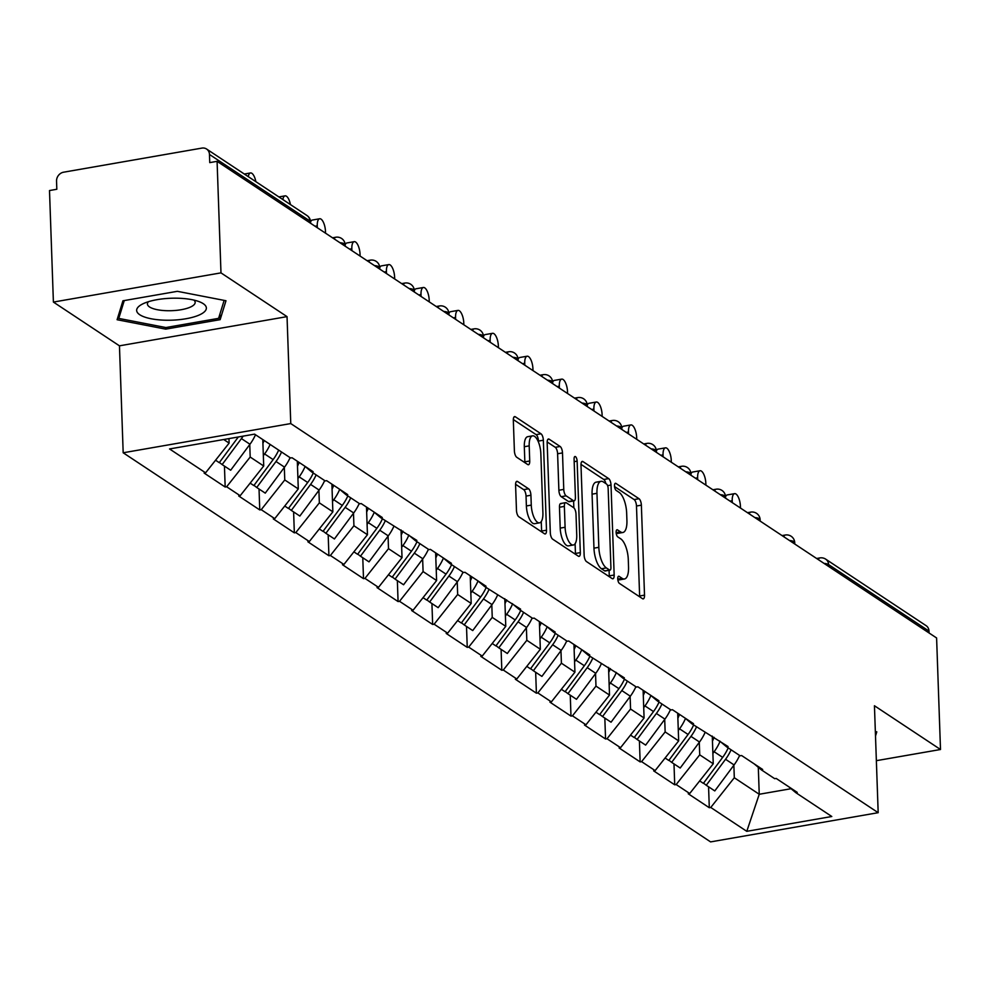 <?xml version="1.0" encoding="UTF-8"?>
<svg xmlns="http://www.w3.org/2000/svg" width="990" height="990" viewBox="0 0 990 990"><rect width="100%" height="100%" fill="white"/><g stroke="black" fill="none" stroke-linecap="round" stroke-linejoin="round"><path stroke-width="1.49" d="M617.748 578.878A3.688 1.411 80.1 0 0 619.394 583.382L642.51 598.69A5.272 2.017 80.1 0 0 643.24 598.888A5.272 2.017 80.1 0 0 644.515 595.139L641.371 505.16A5.272 2.017 80.1 0 0 639.02 498.725L615.904 483.405A3.688 1.411 80.1 0 0 615.384 483.269A3.688 1.411 80.1 0 0 614.505 485.892A3.688 1.411 80.1 0 0 616.151 490.409L619.134 492.389A16.867 6.447 80.1 0 1 626.658 512.993L626.918 520.493A16.867 6.447 80.1 0 1 622.859 532.496A16.867 6.447 80.1 0 1 620.52 531.878L617.525 529.898A3.688 1.411 80.1 0 0 617.018 529.761A3.688 1.411 80.1 0 0 616.126 532.385A3.688 1.411 80.1 0 0 617.772 536.889L620.755 538.869A16.867 6.447 80.1 0 1 628.279 559.486L628.539 566.985A16.867 6.447 80.1 0 1 624.48 578.977A16.867 6.447 80.1 0 1 622.141 578.358L619.146 576.378A3.688 1.411 80.1 0 0 618.639 576.242A3.688 1.411 80.1 0 0 617.748 578.878M517.584 481.511A5.272 2.017 80.1 0 0 516.854 481.326A5.272 2.017 80.1 0 0 515.58 485.075L516.471 510.32A5.272 2.017 80.1 0 0 518.822 516.755L544.488 533.759A5.272 2.017 80.1 0 0 545.218 533.957A5.272 2.017 80.1 0 0 546.492 530.207L543.349 440.228A5.272 2.017 80.1 0 0 540.998 433.793L515.32 416.778A5.272 2.017 80.1 0 0 514.59 416.592A5.272 2.017 80.1 0 0 513.327 420.342L514.392 450.834A5.272 2.017 80.1 0 0 516.743 457.269L527.732 464.545A5.272 2.017 80.1 0 0 528.462 464.743A5.272 2.017 80.1 0 0 529.724 460.993L529.205 445.871A14.095 5.396 80.1 0 1 532.595 435.835A14.095 5.396 80.1 0 1 540.837 453.581L542.904 512.82A14.095 5.396 80.1 0 1 539.513 522.844A14.095 5.396 80.1 0 1 531.271 505.11L530.925 495.235A5.272 2.017 80.1 0 0 528.573 488.788L517.584 481.511L516.236 481.746M287.038 316.627L220.98 272.869L217.082 161.333L936.602 637.968L940.5 749.504L874.442 705.746L878.179 812.691L290.763 423.571L287.038 316.627L119.456 345.832L123.181 452.776L290.763 423.571M584.137 555.143A5.272 2.017 80.1 0 0 586.488 561.577L612.154 578.593A5.272 2.017 80.1 0 0 612.884 578.779A5.272 2.017 80.1 0 0 614.159 575.029L611.016 485.05A5.272 2.017 80.1 0 0 608.664 478.615L582.986 461.6A5.272 2.017 80.1 0 0 582.256 461.414A5.272 2.017 80.1 0 0 580.994 465.164L584.137 555.143M578.321 556.17L552.655 539.166A5.272 2.017 80.1 0 1 550.304 532.731L547.161 442.753A5.272 2.017 80.1 0 1 548.423 439.003A5.272 2.017 80.1 0 1 549.153 439.189L560.142 446.478A5.272 2.017 80.1 0 1 562.493 452.913L563.768 489.407A5.272 2.017 80.1 0 0 566.119 495.842L573.408 500.668A5.272 2.017 80.1 0 0 574.138 500.866A5.272 2.017 80.1 0 0 575.413 497.116L574.089 459.125A3.688 1.411 80.1 0 1 574.98 456.501A3.688 1.411 80.1 0 1 577.133 461.142L580.326 552.618A5.272 2.017 80.1 0 1 579.051 556.368A5.272 2.017 80.1 0 1 578.321 556.17M123.181 452.776L710.597 841.896L878.179 812.691M224.445 466.104L225.176 487.018L226.648 486.771L250.185 457.046L249.752 444.522M225.176 487.018L204.126 473.071L205.586 472.824L169.562 448.953L254.579 434.14L290.602 457.999L292.062 457.751L313.125 471.698L311.664 471.945L325.178 480.905L326.65 480.657L347.7 494.604L346.24 494.864L359.766 503.811L361.226 503.564L382.289 517.51L380.816 517.77L416.864 540.416L415.404 540.676L428.918 549.623L430.39 549.376L451.44 563.322L449.98 563.582L463.506 572.529L464.966 572.282L486.028 586.229L484.555 586.488L520.604 609.135L519.144 609.394L532.657 618.354L534.13 618.094L555.18 632.041L553.719 632.301L567.233 641.26L568.706 641L589.768 654.947L588.295 655.207L624.343 677.853L622.871 678.113L636.397 687.072L637.869 686.812L658.919 700.759L657.459 701.019L670.973 709.979L672.445 709.719L693.507 723.665L692.035 723.925L728.083 746.571L726.611 746.831L740.136 755.791L741.609 755.531L762.659 769.477L761.199 769.737L774.712 778.697L776.185 778.437L797.235 792.384L795.774 792.644L831.798 816.502L746.782 831.328L710.758 807.456L734.308 777.744L733.862 765.221M708.568 786.79L709.298 807.716L710.758 807.456M709.298 807.716L688.236 793.77L689.708 793.51L676.182 784.55L699.72 754.838L699.287 742.314M673.992 763.884L674.722 784.81L676.182 784.55M674.722 784.81L653.66 770.863L655.12 770.604L641.607 761.644L665.144 731.932L664.711 719.408M639.404 740.978L640.134 761.904L641.607 761.644M640.134 761.904L619.084 747.957L620.544 747.698L607.019 738.738L630.568 709.026L630.123 696.502M604.828 718.072L605.558 738.998L607.019 738.738M605.558 738.998L584.496 725.051L585.969 724.791L572.443 715.832L595.98 686.12L595.547 673.596M570.252 695.166L570.982 716.092L572.443 715.832M570.982 716.092L549.92 702.145L551.38 701.885L537.867 692.926L561.404 663.201L560.971 650.69M535.664 672.26L536.394 693.186L537.867 692.926M536.394 693.186L515.345 679.239L516.805 678.979L503.279 670.02L526.829 640.295L526.383 627.784M501.089 649.353L501.819 670.279L503.279 670.02M501.819 670.279L480.756 656.333L482.229 656.073L468.703 647.113L492.24 617.389L491.807 604.878M466.513 626.447L467.243 647.373L468.703 647.113M467.243 647.373L446.181 633.427L447.641 633.167L434.127 624.207L457.665 594.483L457.232 581.971M431.925 603.541L432.655 624.467L434.127 624.207M432.655 624.467L411.605 610.508L413.065 610.261L399.539 601.301L423.089 571.577L422.643 559.065M397.349 580.635L398.079 601.561L399.539 601.301M398.079 601.561L377.017 587.602L378.489 587.355L364.964 578.395L388.501 548.67L388.068 536.159M362.773 557.729L363.503 578.655L364.964 578.395M363.503 578.655L342.441 564.696L343.914 564.449L330.388 555.489L353.925 525.764L353.492 513.253M328.185 534.823L328.915 555.749L330.388 555.489M328.915 555.749L307.865 541.79L309.326 541.542L295.812 532.583L319.349 502.858L318.904 490.347M293.609 511.917L294.339 532.843L295.812 532.583M294.339 532.843L273.277 518.884L274.75 518.636L261.224 509.677L284.761 479.952L284.328 467.441M259.034 489.011L259.764 509.937L261.224 509.677M259.764 509.937L238.701 495.978L240.174 495.73L226.648 486.771M250.185 457.046L263.711 466.005L262.783 439.572M304.66 466.092L311.664 471.945M240.174 495.73L263.711 466.005M284.761 479.952L298.287 488.911L297.322 461.229M339.236 488.998L346.24 494.864M274.75 518.636L298.287 488.911M319.349 502.858L332.863 511.818L331.897 484.135M373.812 511.904L380.816 517.77M309.326 541.542L332.863 511.818M353.925 525.764L367.451 534.724L366.486 507.041M408.4 534.81L415.404 540.676M343.914 564.449L367.451 534.724M388.501 548.67L402.027 557.63L401.061 529.947M442.976 557.716L449.98 563.582M378.489 587.355L402.027 557.63M423.089 571.577L436.602 580.536L435.637 552.853M477.551 580.623L484.555 586.488M413.065 610.261L436.602 580.536M457.665 594.483L471.19 603.442L470.225 575.759M512.139 603.529L519.144 609.394M447.641 633.167L471.19 603.442M492.24 617.389L505.766 626.348L504.801 598.665M546.715 626.435L553.719 632.301M482.229 656.073L505.766 626.348M526.829 640.295L540.342 649.254L539.377 621.572M581.291 649.341L588.295 655.207M516.805 678.979L540.342 649.254M561.404 663.201L574.93 672.16L573.952 644.478M615.879 672.247L622.871 678.113M551.38 701.885L574.93 672.16M595.98 686.12L609.506 695.067L608.541 667.384M650.455 695.153L657.459 701.019M585.969 724.791L609.506 695.067M630.568 709.026L644.082 717.973L643.116 690.29M685.03 718.059L692.035 723.925M620.544 747.698L644.082 717.973M665.144 731.932L678.67 740.879L677.692 713.196M719.619 740.966L726.611 746.831M655.12 770.604L678.67 740.879M699.72 754.838L713.245 763.785L712.28 736.102M754.194 763.872L761.199 769.737M689.708 793.51L713.245 763.785M929.053 632.969L928.991 631.1L828.58 564.585L828.642 566.453M824.027 563.397A8.056 2.537 178 0 1 828.58 564.585A8.056 6.992 123.5 0 0 825.697 559.152L926.108 625.668A8.056 6.992 123.5 0 1 928.991 631.1M734.308 777.744L759.243 794.265L791.084 788.708M758.303 767.312L759.243 794.265L746.782 831.328M788.77 786.778L795.774 792.644M876.36 760.679L940.5 749.504M220.98 272.869L53.398 302.074L49.5 190.55L56.826 189.263L56.541 181.121A8.056 6.992 -56.5 0 1 63.608 172.198L201.873 148.104A8.056 6.992 -56.5 0 1 206.588 149.032A8.056 6.992 -56.5 0 1 209.472 154.465L209.756 162.62L217.082 161.333M53.398 302.074L119.456 345.832M223.728 439.523L229.123 443.099L228.975 438.607M205.586 472.824L229.123 443.099M875.507 736.04L876.793 731.857L875.346 731.573M220.151 319.659L225.98 300.737L177.371 291.32L122.933 300.799L117.105 319.721L165.714 329.138L220.151 319.659L219.953 313.966M617.797 579.521A16.867 6.447 80.1 0 0 619.591 579.831L624.48 578.977M616.176 533.041A16.867 6.447 80.1 0 0 617.97 533.338L622.859 532.496M639.627 596.784A5.272 2.017 80.1 0 0 639.627 595.992L636.483 506.014A5.272 2.017 80.1 0 0 634.132 499.566L614.555 486.597M605.831 483.578A5.272 2.017 80.1 0 0 603.776 479.469L580.994 464.372M609.271 576.675A5.272 2.017 80.1 0 0 609.271 575.883L609.073 570.302M609.518 570.005A3.688 1.411 80.1 0 0 610.026 570.141A3.688 1.411 80.1 0 0 610.917 567.518L608.157 488.528A3.688 1.411 80.1 0 0 606.524 484.023L603.368 481.932A16.867 6.447 80.1 0 0 601.029 481.326A16.867 6.447 80.1 0 0 596.958 493.317L598.839 547.309A16.867 6.447 80.1 0 0 606.363 567.913L609.518 570.005L604.63 570.859A3.688 1.411 80.1 0 0 605.15 570.995A3.688 1.411 80.1 0 0 605.583 570.686M601.029 481.326L596.141 482.167A16.867 6.447 80.1 0 0 592.07 494.171L596.958 493.317M604.63 570.859L601.475 568.767A16.867 6.447 80.1 0 1 593.963 548.163L592.07 494.171M547.161 441.961L555.266 447.319L560.142 446.478M574.138 500.866L569.25 501.72A5.272 2.017 80.1 0 1 568.52 501.522L561.231 496.695A5.272 2.017 80.1 0 1 558.88 490.26L557.605 453.767A5.272 2.017 80.1 0 0 555.266 447.319M573.606 500.952L573.841 507.821M575.103 543.72L575.438 553.472L580.326 552.618M565.092 527.274A14.095 5.396 80.1 0 0 573.334 545.007A14.095 5.396 80.1 0 0 576.737 534.984L576.007 514.107A5.272 2.017 80.1 0 0 573.656 507.672L566.367 502.846A5.272 2.017 80.1 0 0 565.636 502.648A5.272 2.017 80.1 0 0 564.362 506.397L565.092 527.274L560.204 528.115A14.095 5.396 80.1 0 0 568.446 545.861L573.334 545.007M561.479 503.687A5.272 2.017 80.1 0 0 560.748 503.502A5.272 2.017 80.1 0 0 559.474 507.251L564.362 506.397M560.204 528.115L559.474 507.251M575.438 554.264A5.272 2.017 80.1 0 0 575.438 553.472M539.513 522.844L534.625 523.698A14.095 5.396 80.1 0 1 526.383 505.952L526.037 496.089A5.272 2.017 80.1 0 0 523.685 489.642L515.58 484.283M532.595 435.835L527.72 436.689A14.095 5.396 80.1 0 0 524.316 446.725L529.205 445.871M524.836 462.639A5.272 2.017 80.1 0 0 524.849 461.847L524.316 446.725M538.498 442.208L538.461 441.082A5.272 2.017 80.1 0 0 536.11 434.635L513.327 419.55M541.604 531.853A5.272 2.017 80.1 0 0 541.604 531.061L541.27 521.557M165.652 327.492L165.714 329.138M725.559 496.757A9.925 3.799 -99.9 0 1 727.279 494.926L734.605 493.651A9.925 3.799 80.1 0 0 732.216 500.717L732.278 502.623M740.483 508.056L740.409 506.15A9.925 3.799 80.1 0 0 734.605 493.651M739.629 755.444A44.018 38.239 123.5 0 1 734.073 764.936L725.546 759.28A44.018 38.239 -56.5 0 0 731.09 749.801M725.546 759.28L706.266 785.268L714.792 790.923L734.073 764.936M703.531 783.164L706.266 785.268M714.087 737.315A35.962 31.247 123.5 0 1 712.454 741.114M720.064 741.349A44.018 38.239 123.5 0 1 714.124 751.719L712.887 753.402M699.683 780.912L703.383 783.362L722.663 757.375A44.018 38.239 -56.5 0 0 728.207 747.883M690.971 473.851A9.925 3.799 -99.9 0 1 692.703 472.02L700.029 470.745A9.925 3.799 80.1 0 0 697.628 477.811L697.702 479.717M705.895 485.15L705.833 483.244A9.925 3.799 80.1 0 0 700.029 470.745M705.053 732.538A44.018 38.239 123.5 0 1 699.497 742.03L690.958 736.374A44.018 38.239 -56.5 0 0 696.515 726.895M690.958 736.374L671.678 762.362L680.217 768.017L699.497 742.03M668.943 760.258L671.678 762.362M679.511 714.396A35.962 31.247 123.5 0 1 677.878 718.208M685.488 718.443A44.018 38.239 123.5 0 1 679.548 728.813L678.298 730.496M665.107 758.006L668.807 760.456L688.075 734.469A44.018 38.239 -56.5 0 0 693.631 724.977M656.395 450.945A9.925 3.799 -99.9 0 1 658.115 449.114L665.453 447.839A9.925 3.799 80.1 0 0 663.053 454.905L663.114 456.811M671.319 462.243L671.257 460.338A9.925 3.799 80.1 0 0 665.453 447.839M670.465 709.632A44.018 38.239 123.5 0 1 664.921 719.124L656.382 713.468A44.018 38.239 -56.5 0 0 661.939 703.989M656.382 713.468L637.102 739.456L645.641 745.111L664.921 719.124M634.367 737.352L637.102 739.456M644.935 691.49A35.962 31.247 123.5 0 1 643.29 695.302M650.9 695.524A44.018 38.239 123.5 0 1 644.96 705.907L643.723 707.59M630.519 735.1L634.219 737.55L653.499 711.562A44.018 38.239 -56.5 0 0 659.055 702.071M621.819 428.039A9.925 3.799 -99.9 0 1 623.539 426.207L630.865 424.933A9.925 3.799 80.1 0 0 628.477 431.999L628.539 433.892M636.743 439.337L636.669 437.432A9.925 3.799 80.1 0 0 630.865 424.933M635.889 686.726A44.018 38.239 123.5 0 1 630.333 696.218L621.807 690.562A44.018 38.239 -56.5 0 0 627.351 681.071M621.807 690.562L602.526 716.55L611.053 722.205L630.333 696.218M599.792 714.446L602.526 716.55M610.36 668.584A35.962 31.247 123.5 0 1 608.714 672.396M616.325 672.618A44.018 38.239 123.5 0 1 610.385 683.001L609.147 684.684M595.943 712.194L599.643 714.644L618.923 688.656A44.018 38.239 -56.5 0 0 624.467 679.165M587.231 405.133A9.925 3.799 -99.9 0 1 588.963 403.301L596.289 402.027A9.925 3.799 80.1 0 0 593.889 409.093L593.963 410.986M602.155 416.419L602.093 414.525A9.925 3.799 80.1 0 0 596.289 402.027M601.314 663.82A44.018 38.239 123.5 0 1 595.757 673.311L587.218 667.656A44.018 38.239 -56.5 0 0 592.775 658.164M587.218 667.656L567.951 693.644L576.477 699.299L595.757 673.311M565.203 691.54L567.951 693.644M575.772 645.678A35.962 31.247 123.5 0 1 574.138 649.49M581.749 649.712A44.018 38.239 123.5 0 1 575.809 660.095L574.559 661.778M561.367 689.288L565.067 691.738L584.335 665.75A44.018 38.239 -56.5 0 0 589.892 656.259M552.655 382.227A9.925 3.799 -99.9 0 1 554.375 380.395L561.714 379.121A9.925 3.799 80.1 0 0 559.313 386.187L559.375 388.08M567.579 393.513L567.518 391.619A9.925 3.799 80.1 0 0 561.714 379.121M566.726 640.914A44.018 38.239 123.5 0 1 561.182 650.405L552.643 644.75A44.018 38.239 -56.5 0 0 558.199 635.258M552.643 644.75L533.363 670.737L541.901 676.393L561.182 650.405M530.628 668.634L533.363 670.737M541.196 622.772A35.962 31.247 123.5 0 1 539.55 626.583M547.161 626.806A44.018 38.239 123.5 0 1 541.233 637.189L539.983 638.872M526.791 666.381L530.479 668.832L549.759 642.844A44.018 38.239 -56.5 0 0 555.316 633.353M143.154 303.707A34.898 10.977 178 0 0 142.733 303.918A34.898 10.977 178 0 0 151.507 318.829A34.898 10.977 178 0 0 199.869 314.709A34.898 10.977 178 0 0 199.844 301.925A34.898 10.977 178 0 0 143.154 303.707M148.475 301.69A23.884 7.512 178 0 0 147.423 304.017A23.884 7.512 178 0 0 164.13 310.575A23.884 7.512 178 0 0 190.711 306.95A23.884 7.512 178 0 0 195.166 302.346A23.884 7.512 178 0 0 193.953 300.106M224.148 300.378L218.604 318.347L165.862 327.542L118.763 318.409L124.257 300.576M118.627 314.758L118.763 318.409M518.079 359.321A9.925 3.799 -99.9 0 1 519.8 357.489L527.125 356.214A9.925 3.799 80.1 0 0 524.737 363.281L524.799 365.174M533.004 370.607L532.929 368.713A9.925 3.799 80.1 0 0 527.125 356.214M532.15 618.008A44.018 38.239 123.5 0 1 526.593 627.499L518.067 621.844A44.018 38.239 -56.5 0 0 523.611 612.352M518.067 621.844L498.787 647.831L507.313 653.487L526.593 627.499M496.052 645.727L498.787 647.831M506.62 599.866A35.962 31.247 123.5 0 1 504.974 603.665M512.585 603.9A44.018 38.239 123.5 0 1 506.645 614.283L505.407 615.966M492.203 643.475L495.903 645.926L515.184 619.938A44.018 38.239 -56.5 0 0 520.728 610.446M483.491 336.414A9.925 3.799 -99.9 0 1 485.224 334.583L492.55 333.308A9.925 3.799 80.1 0 0 490.149 340.374L490.223 342.268M498.416 347.7L498.354 345.807A9.925 3.799 80.1 0 0 492.55 333.308M497.574 595.101A44.018 38.239 123.5 0 1 492.018 604.593L483.479 598.938A44.018 38.239 -56.5 0 0 489.035 589.446M483.479 598.938L464.211 624.925L472.737 630.581L492.018 604.593M461.464 622.821L464.211 624.925M472.032 576.96A35.962 31.247 123.5 0 1 470.399 580.759M478.009 580.994A44.018 38.239 123.5 0 1 472.069 591.376L470.819 593.047M457.628 620.569L461.328 623.019L480.608 597.032A44.018 38.239 -56.5 0 0 486.152 587.54M448.916 313.508A9.925 3.799 -99.9 0 1 450.636 311.677L457.974 310.402A9.925 3.799 80.1 0 0 455.573 317.468L455.635 319.362M463.84 324.794L463.778 322.901A9.925 3.799 80.1 0 0 457.974 310.402M462.986 572.195A44.018 38.239 123.5 0 1 457.442 581.687L448.903 576.032A44.018 38.239 -56.5 0 0 454.46 566.54M448.903 576.032L429.623 602.019L438.162 607.674L457.442 581.687M426.888 599.915L429.623 602.019M437.456 554.054A35.962 31.247 123.5 0 1 435.81 557.853M443.421 558.088A44.018 38.239 123.5 0 1 437.493 568.47L436.243 570.141M423.052 597.663L426.739 600.113L446.02 574.126A44.018 38.239 -56.5 0 0 451.576 564.634M414.34 290.602A9.925 3.799 -99.9 0 1 416.06 288.771L423.386 287.496A9.925 3.799 80.1 0 0 420.998 294.562L421.059 296.456M429.264 301.888L429.19 299.995A9.925 3.799 80.1 0 0 423.386 287.496M428.41 549.289A44.018 38.239 123.5 0 1 422.854 558.781L414.327 553.125A44.018 38.239 -56.5 0 0 419.871 543.634M414.327 553.125L395.047 579.113L403.586 584.768L422.854 558.781M392.312 577.009L395.047 579.113M402.881 531.147A35.962 31.247 123.5 0 1 401.235 534.947M408.845 535.182A44.018 38.239 123.5 0 1 402.905 545.564L401.668 547.235M388.464 574.757L392.164 577.207L411.444 551.22A44.018 38.239 -56.5 0 0 416.988 541.728M379.752 267.696A9.925 3.799 -99.9 0 1 381.484 265.865L388.81 264.59A9.925 3.799 80.1 0 0 386.409 271.656L386.484 273.549M394.688 278.982L394.614 277.089A9.925 3.799 80.1 0 0 388.81 264.59M393.834 526.383A44.018 38.239 123.5 0 1 388.278 535.875L379.739 530.219A44.018 38.239 -56.5 0 0 385.296 520.728M379.739 530.219L360.471 556.207L368.998 561.862L388.278 535.875M357.724 554.103L360.471 556.207M368.292 508.241A35.962 31.247 123.5 0 1 366.659 512.04M374.269 512.275A44.018 38.239 123.5 0 1 368.329 522.658L367.08 524.329M353.888 551.851L357.588 554.301L376.868 528.314A44.018 38.239 -56.5 0 0 382.412 518.822M345.176 244.79A9.925 3.799 -99.9 0 1 346.896 242.958L354.234 241.671A9.925 3.799 80.1 0 0 351.834 248.75L351.896 250.643M360.1 256.076L360.038 254.183A9.925 3.799 80.1 0 0 354.234 241.671M359.246 503.477A44.018 38.239 123.5 0 1 353.702 512.968L345.164 507.313A44.018 38.239 -56.5 0 0 350.72 497.821M345.164 507.313L325.883 533.301L334.422 538.956L353.702 512.968M323.148 531.197L325.883 533.301M333.717 485.335A35.962 31.247 123.5 0 1 332.071 489.134M339.694 489.369A44.018 38.239 123.5 0 1 333.754 499.752L332.504 501.423M319.312 528.945L323 531.382L342.28 505.407A44.018 38.239 -56.5 0 0 347.837 495.916M310.6 221.884A9.925 3.799 -99.9 0 1 312.32 220.052L319.646 218.765A9.925 3.799 80.1 0 0 317.258 225.844L317.32 227.737M325.524 233.17L325.463 231.276A9.925 3.799 80.1 0 0 319.646 218.765M324.671 480.571A44.018 38.239 123.5 0 1 319.114 490.062L310.588 484.407A44.018 38.239 -56.5 0 0 316.132 474.915M310.588 484.407L291.308 510.394L299.846 516.05L319.114 490.062M288.573 508.291L291.308 510.394M299.141 462.429A35.962 31.247 123.5 0 1 297.495 466.228M305.106 466.463A44.018 38.239 123.5 0 1 299.166 476.846L297.928 478.517M284.724 506.026L288.424 508.476L307.704 482.501A44.018 38.239 -56.5 0 0 313.261 473.01M290.441 204.583A9.925 3.799 80.1 0 0 285.071 195.859A9.925 3.799 80.1 0 0 282.855 199.559M290.095 457.665A44.018 38.239 123.5 0 1 284.538 467.156L276 461.501A44.018 38.239 -56.5 0 0 281.556 452.009M276 461.501L256.732 487.488L265.258 493.131L284.538 467.156M253.997 485.385L256.732 487.488M264.181 440.5A35.962 31.247 123.5 0 1 262.919 443.322M270.146 444.448A44.018 38.239 123.5 0 1 264.59 453.94L263.34 455.61M250.148 483.12L253.848 485.57L273.129 459.595A44.018 38.239 -56.5 0 0 278.673 450.104M255.865 181.677A9.925 3.799 80.1 0 0 250.495 172.953A9.925 3.799 80.1 0 0 248.28 176.653M255.507 434.759A44.018 38.239 123.5 0 1 249.963 444.25L241.424 438.595A44.018 38.239 -56.5 0 0 243.132 436.132M241.424 438.595L222.144 464.582L230.682 470.225L249.963 444.25M219.409 462.479L222.144 464.582M238.33 436.974L219.26 462.664L215.572 460.214M309.944 222.849L309.882 220.98L209.472 154.465M310.65 223.319L310.6 221.983A8.056 2.537 -2 0 0 309.882 220.98A8.056 6.992 -56.5 0 0 306.999 215.548L206.588 149.032M816.626 558.496L819.869 557.927A8.056 3.081 80.1 0 0 818.384 559.659M789.451 540.49A8.056 2.537 178 0 1 793.992 541.679A8.056 2.537 -2 0 1 794.723 542.668A8.056 8.056 0 0 0 785.293 535.021A8.056 3.081 80.1 0 0 783.795 536.753M754.863 517.584A8.056 2.537 178 0 1 759.417 518.772A8.056 2.537 -2 0 1 760.134 519.762A8.056 8.056 0 0 0 750.705 512.115A8.056 3.081 80.1 0 0 749.22 513.847M720.287 494.678A8.056 2.537 178 0 1 724.841 495.866A8.056 2.537 -2 0 1 725.559 496.856A8.056 8.056 0 0 0 716.129 489.209A8.056 3.081 80.1 0 0 714.644 490.941M685.711 471.772A8.056 2.537 178 0 1 690.265 472.96A8.056 2.537 -2 0 1 690.983 473.95A8.056 8.056 0 0 0 681.553 466.302A8.056 3.081 80.1 0 0 680.056 468.022M651.123 448.866A8.056 2.537 178 0 1 655.677 450.054A8.056 2.537 -2 0 1 656.395 451.044A8.056 8.056 0 0 0 646.965 443.396A8.056 3.081 80.1 0 0 645.48 445.116M616.547 425.96A8.056 2.537 178 0 1 621.101 427.148A8.056 2.537 -2 0 1 621.819 428.138A8.056 8.056 0 0 0 612.389 420.49A8.056 3.081 80.1 0 0 610.904 422.21M581.971 403.054A8.056 2.537 178 0 1 586.525 404.242A8.056 2.537 -2 0 1 587.243 405.232A8.056 8.056 0 0 0 577.814 397.584A8.056 3.081 80.1 0 0 576.316 399.304M547.383 380.148A8.056 2.537 178 0 1 551.937 381.336A8.056 2.537 -2 0 1 552.655 382.326A8.056 8.056 0 0 0 543.225 374.678A8.056 3.081 80.1 0 0 541.74 376.398M512.808 357.242A8.056 2.537 178 0 1 517.362 358.43A8.056 2.537 -2 0 1 518.079 359.42A8.056 8.056 0 0 0 508.65 351.772A8.056 3.081 80.1 0 0 507.165 353.492M478.232 334.323A8.056 2.537 178 0 1 482.786 335.511A8.056 2.537 -2 0 1 483.504 336.513A8.056 8.056 0 0 0 474.074 328.866A8.056 3.081 80.1 0 0 472.589 330.586M443.644 311.417A8.056 2.537 178 0 1 448.198 312.605A8.056 2.537 -2 0 1 448.916 313.607A8.056 8.056 0 0 0 439.486 305.96A8.056 3.081 80.1 0 0 438.001 307.68M409.068 288.511A8.056 2.537 178 0 1 413.622 289.699A8.056 2.537 -2 0 1 414.34 290.701A8.056 8.056 0 0 0 404.91 283.053A8.056 3.081 80.1 0 0 403.425 284.774M374.492 265.605A8.056 2.537 178 0 1 379.046 266.793A8.056 2.537 -2 0 1 379.764 267.795A8.056 8.056 0 0 0 370.334 260.147A8.056 3.081 80.1 0 0 368.849 261.867M339.904 242.699A8.056 2.537 178 0 1 344.458 243.887A8.056 2.537 -2 0 1 345.176 244.889A8.056 8.056 0 0 0 335.746 237.241A8.056 3.081 80.1 0 0 334.261 238.961M617.76 579.125L622.141 578.358M616.572 530.058L617.525 529.898M616.139 532.645L620.52 531.878M614.951 483.565L615.904 483.405M634.132 499.566L639.02 498.725M636.483 506.014L641.371 505.16M639.627 595.992L644.515 595.139M618.206 576.551L619.146 576.378M581.637 461.847L582.986 461.6M603.776 479.469L608.664 478.615M607.588 485.657L611.016 485.05M609.271 575.883L614.159 575.029M593.963 548.163L598.839 547.309M601.475 568.767L606.363 567.913M547.804 439.424L549.153 439.189M557.605 453.767L562.493 452.913M558.88 490.26L563.768 489.407M561.231 496.695L566.119 495.842M568.52 501.522L573.408 500.668M574.175 461.662L577.133 461.142M523.685 489.642L528.573 488.788M526.037 496.089L530.925 495.235M526.383 505.952L531.271 505.11M524.849 461.847L529.724 460.993M513.971 417.013L515.32 416.778M536.11 434.635L540.998 433.793M538.461 441.082L543.349 440.228M541.604 531.061L546.492 530.207M732.216 500.717L729.989 501.101M722.663 757.375L714.124 751.719M697.628 477.811L695.413 478.195M688.075 734.469L679.548 728.813M663.053 454.905L660.837 455.289M653.499 711.562L644.96 705.907M628.477 431.999L626.249 432.382M618.923 688.656L610.385 683.001M593.889 409.093L591.673 409.476M584.335 665.75L575.809 660.095M559.313 386.187L557.098 386.57M549.759 642.844L541.233 637.189M524.737 363.281L522.51 363.664M515.184 619.938L506.645 614.283M490.149 340.374L487.934 340.758M480.608 597.032L472.069 591.376M455.573 317.468L453.358 317.852M446.02 574.126L437.493 568.47M420.998 294.562L418.77 294.946M411.444 551.22L402.905 545.564M386.409 271.656L384.194 272.04M376.868 528.314L368.329 522.658M351.834 248.75L349.618 249.133M342.28 505.407L333.754 499.752M317.258 225.844L315.03 226.227M307.704 482.501L299.166 476.846M273.129 459.595L264.59 453.94M825.697 559.152A8.056 8.056 0 0 0 819.869 557.927M794.76 544.005L794.723 542.668M782.051 535.59L785.293 535.021M760.184 521.099L760.134 519.762M747.462 512.684L750.705 512.115M725.608 498.193L725.559 496.856M712.887 489.778L716.129 489.209M691.02 475.287L690.983 473.95M678.311 466.872L681.553 466.302M656.444 452.381L656.395 451.044M643.723 443.966L646.965 443.396M621.869 429.474L621.819 428.138M609.147 421.047L612.389 420.49M587.28 406.568L587.243 405.232M574.571 398.141L577.814 397.584M552.705 383.662L552.655 382.326M539.983 375.235L543.225 374.678M518.129 360.756L518.079 359.42M505.407 352.329L508.65 351.772M483.541 337.85L483.504 336.513M470.832 329.423L474.074 328.866M448.965 314.944L448.916 313.607M436.243 306.516L439.486 305.96M414.389 292.038L414.34 290.701M401.668 283.61L404.91 283.053M379.814 269.132L379.764 267.795M367.092 260.704L370.334 260.147M345.225 246.225L345.176 244.889M332.504 237.798L335.746 237.241M310.6 221.983A8.056 8.056 0 0 0 306.999 215.548M605.15 570.995L610.026 570.141M560.748 503.502L565.636 502.648M285.071 195.859L278.908 196.936M250.495 172.953L244.332 174.03"/></g></svg>
